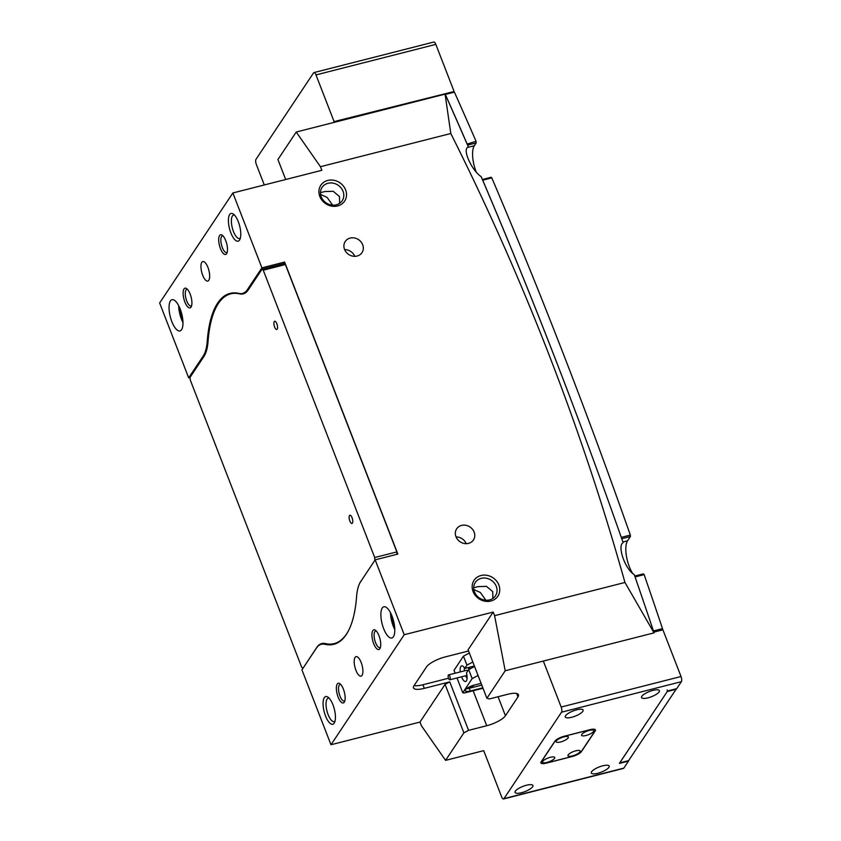 <?xml version="1.0" encoding="UTF-8"?>
<svg xmlns="http://www.w3.org/2000/svg" width="841" height="841" viewBox="0 0 841 841"><rect width="100%" height="100%" fill="white"/><g stroke="black" fill="none" stroke-linecap="round" stroke-linejoin="round"><path stroke-width="1.26" d="M619.649 762.976L667.27 691.533L667.165 689.977M676.448 688.737L628.584 760.642M491.102 177.356L491.796 177.882L482.723 180.195A2517.555 922.682 75.7 0 1 598.014 472.516M467.133 144.074L476.048 141.267L476.195 142.917L474.313 145.735A20.142 7.38 -104.3 0 0 476.122 171.722M453.73 91.669L454.413 92.153L445.331 94.465A2517.555 922.682 75.7 0 1 466.965 143.58M445.331 94.465L444.458 94.276M454.413 92.153A2517.555 922.682 75.7 0 1 476.048 141.267M491.796 177.882A2517.555 922.682 75.7 0 1 630.34 535.065L630.414 536.526L621.751 538.734M632.432 573.026A20.142 7.38 75.7 0 1 627.554 540.816L630.414 536.526M643.365 573.909L644.132 574.624A2517.555 922.682 75.7 0 1 662.508 628.637L662.634 629.888M589.373 730.398A6.549 1.913 158.8 0 0 581.646 734.656A6.549 1.913 158.8 0 0 585.967 735.497A6.549 1.913 158.8 0 0 592.306 732.658A6.549 1.913 158.8 0 0 593.273 730.146A6.549 1.913 158.8 0 0 589.373 730.398M563.943 736.874A6.549 1.913 158.8 0 0 556.227 741.131A6.549 1.913 158.8 0 0 560.548 741.972A6.549 1.913 158.8 0 0 566.887 739.134A6.549 1.913 158.8 0 0 567.843 736.621A6.549 1.913 158.8 0 0 563.943 736.874M550.35 757.299A6.549 1.913 158.8 0 0 542.624 761.568A6.549 1.913 158.8 0 0 546.944 762.409A6.549 1.913 158.8 0 0 553.283 759.56A6.549 1.913 158.8 0 0 554.251 757.058A6.549 1.913 158.8 0 0 550.35 757.299M575.77 750.824A6.549 1.913 158.8 0 0 568.043 755.092A6.549 1.913 158.8 0 0 572.374 755.933A6.549 1.913 158.8 0 0 578.713 753.084A6.549 1.913 158.8 0 0 579.67 750.582A6.549 1.913 158.8 0 0 575.77 750.824M571.975 756.522A8.053 2.355 158.8 0 0 581.331 751.528L594.934 731.102A8.053 2.355 158.8 0 0 595.176 730.03A8.053 2.355 158.8 0 0 589.762 729.809L564.343 736.274A8.053 2.355 158.8 0 0 554.986 741.268L541.383 761.704A8.053 2.355 158.8 0 0 541.131 762.766A8.053 2.355 158.8 0 0 546.555 762.997L571.975 756.522M602.734 765.815A9.566 2.796 158.8 0 0 591.328 773.005A9.566 2.796 158.8 0 0 597.772 773.278A9.566 2.796 158.8 0 0 609.168 766.088A9.566 2.796 158.8 0 0 602.734 765.815M526.466 785.242A9.566 2.796 158.8 0 0 515.06 792.432A9.566 2.796 158.8 0 0 521.504 792.706A9.566 2.796 158.8 0 0 532.9 785.515A9.566 2.796 158.8 0 0 526.466 785.242M652.952 690.377A9.566 2.796 158.8 0 0 641.546 697.567A9.566 2.796 158.8 0 0 647.98 697.841A9.566 2.796 158.8 0 0 659.386 690.65A9.566 2.796 158.8 0 0 652.952 690.377M576.684 709.804A9.566 2.796 158.8 0 0 565.278 716.995A9.566 2.796 158.8 0 0 571.712 717.268A9.566 2.796 158.8 0 0 583.118 710.077A9.566 2.796 158.8 0 0 576.684 709.804M561.515 712.201L503.98 798.635L623.833 768.117L628.49 761.116L619.407 763.428L667.628 690.976L676.711 688.663L681.368 681.673L561.515 712.201A4.026 1.472 -104.3 0 0 561.168 707.039L681.021 676.511L662.908 629.825L653.835 632.127M623.833 768.117A4.026 1.472 75.7 0 1 623.433 768.422L503.58 798.95A4.026 1.472 -104.3 0 0 503.98 798.635M503.58 798.95A4.026 1.472 -104.3 0 1 501.541 796.616L483.712 750.645L445.572 760.359L421.362 725.678L419.964 722.083L330.986 744.748L301.94 669.867L316.405 648.127A49.745 18.229 75.7 0 1 321.336 644.28A49.745 18.229 75.7 0 1 324.868 644.29A125.477 45.982 -104.3 0 0 333.793 644.322A125.477 45.982 -104.3 0 0 346.219 634.608A125.477 45.982 -104.3 0 0 356.584 596.637A49.745 18.229 75.7 0 1 360.705 581.583L375.17 559.854L404.216 634.734L493.194 612.069L494.592 615.665L624.947 582.466L654.046 632.863L505.199 670.771L486.897 698.282L489.483 698.924L507.638 694.298A16.116 4.71 -21.2 0 1 518.476 694.761A16.116 4.71 -21.2 0 1 517.982 696.884L505.43 715.744A16.116 4.71 -21.2 0 1 486.718 725.73L468.563 730.356L463.885 732.858L445.572 760.359M681.021 676.511A4.026 1.472 75.7 0 1 681.368 681.673M561.168 707.039L543.339 661.068M564.206 736.243A8.053 2.355 158.8 0 0 554.85 741.236L541.152 761.83A8.053 2.355 158.8 0 0 540.9 762.892A8.053 2.355 158.8 0 0 546.324 763.123L572.111 756.553A8.053 2.355 158.8 0 0 581.467 751.56L595.165 730.976A8.053 2.355 158.8 0 0 595.417 729.914A8.053 2.355 158.8 0 0 589.993 729.683L564.206 736.243M313.945 72.578L433.788 42.05A4.026 1.472 75.7 0 1 435.827 44.384L315.985 74.912A4.026 1.472 -104.3 0 0 313.945 72.578A4.026 1.472 -104.3 0 0 313.546 72.883L256 159.327A4.026 1.472 -104.3 0 0 256.358 164.489L264.295 184.957M333.457 122.544L334.087 121.598L453.562 91.648M315.985 74.912L334.087 121.598M435.827 44.384L453.94 91.07M344.274 702.182A10.176 3.732 75.7 0 1 338.124 697.084A10.176 3.732 75.7 0 1 337.241 684.048A10.176 3.732 75.7 0 1 339.88 683.691A10.176 3.732 75.7 0 1 344.368 692.196A10.176 3.732 75.7 0 1 344.495 701.815A10.176 3.732 75.7 0 1 344.274 702.182M340.721 684.458A8.557 3.133 -104.3 0 0 340.1 684.448A8.557 3.133 -104.3 0 0 339.249 685.11A8.557 3.133 -104.3 0 0 339.543 694.824A8.557 3.133 -104.3 0 0 344.326 701.037A8.557 3.133 -104.3 0 0 344.873 700.732M379.848 648.747A10.176 3.732 75.7 0 1 373.688 643.649A10.176 3.732 75.7 0 1 372.815 630.613A10.176 3.732 75.7 0 1 375.443 630.256A10.176 3.732 75.7 0 1 379.943 638.761A10.176 3.732 75.7 0 1 380.058 648.379A10.176 3.732 75.7 0 1 379.848 648.747M376.295 631.023A8.557 3.133 -104.3 0 0 375.664 631.013A8.557 3.133 -104.3 0 0 374.823 631.675A8.557 3.133 -104.3 0 0 375.118 641.389A8.557 3.133 -104.3 0 0 379.89 647.602A8.557 3.133 -104.3 0 0 380.437 647.297M226.607 253.667A10.176 3.732 75.7 0 1 220.447 248.568A10.176 3.732 75.7 0 1 219.564 235.533A10.176 3.732 75.7 0 1 222.203 235.175A10.176 3.732 75.7 0 1 226.702 243.68A10.176 3.732 75.7 0 1 226.818 253.299A10.176 3.732 75.7 0 1 226.607 253.667M223.054 235.943A8.557 3.133 -104.3 0 0 222.423 235.932A8.557 3.133 -104.3 0 0 221.582 236.594A8.557 3.133 -104.3 0 0 221.877 246.308A8.557 3.133 -104.3 0 0 226.649 252.521A8.557 3.133 -104.3 0 0 227.196 252.216M191.033 307.102A10.176 3.732 75.7 0 1 184.873 302.003A10.176 3.732 75.7 0 1 184 288.968A10.176 3.732 75.7 0 1 186.639 288.61A10.176 3.732 75.7 0 1 191.128 297.115A10.176 3.732 75.7 0 1 191.254 306.734A10.176 3.732 75.7 0 1 191.033 307.102M187.48 289.378A8.557 3.133 -104.3 0 0 186.86 289.367A8.557 3.133 -104.3 0 0 186.008 290.029A8.557 3.133 -104.3 0 0 186.303 299.743A8.557 3.133 -104.3 0 0 191.086 305.956A8.557 3.133 -104.3 0 0 191.632 305.651M334.203 723.155A14.297 5.246 75.7 0 1 325.541 715.985A14.297 5.246 75.7 0 1 324.311 697.652A14.297 5.246 75.7 0 1 328.011 697.157A14.297 5.246 75.7 0 1 334.329 709.11A14.297 5.246 75.7 0 1 334.497 722.629A14.297 5.246 75.7 0 1 334.203 723.155M329.178 698.198A12.089 4.426 -104.3 0 0 328.274 698.177A12.089 4.426 -104.3 0 0 327.075 699.113A12.089 4.426 -104.3 0 0 327.485 712.832A12.089 4.426 -104.3 0 0 334.234 721.599A12.089 4.426 -104.3 0 0 335.023 721.158M239.538 240.063A14.297 5.246 75.7 0 1 230.876 232.894A14.297 5.246 75.7 0 1 229.646 214.56A14.297 5.246 75.7 0 1 233.346 214.066A14.297 5.246 75.7 0 1 239.674 226.019A14.297 5.246 75.7 0 1 239.843 239.538A14.297 5.246 75.7 0 1 239.538 240.063M234.513 215.107A12.089 4.426 -104.3 0 0 233.609 215.096A12.089 4.426 -104.3 0 0 232.41 216.032A12.089 4.426 -104.3 0 0 232.831 229.74A12.089 4.426 -104.3 0 0 239.569 238.508A12.089 4.426 -104.3 0 0 240.358 238.066M182.886 320.673A14.297 5.246 75.7 0 1 179.49 307.333M394.713 627.743A14.297 5.246 75.7 0 1 391.307 614.403M170.439 300.952A16.116 5.908 -104.3 0 0 170.996 319.244A16.116 5.908 -104.3 0 0 179.985 330.934A16.116 5.908 -104.3 0 0 181.582 329.683A16.116 5.908 -104.3 0 0 181.025 311.401A16.116 5.908 -104.3 0 0 172.037 299.711A16.116 5.908 -104.3 0 0 170.439 300.952M178.67 305.64A16.116 5.908 -104.3 0 0 182.981 322.545M382.266 608.022A16.116 5.908 -104.3 0 0 382.823 626.314A16.116 5.908 -104.3 0 0 391.811 638.004A16.116 5.908 -104.3 0 0 393.409 636.763A16.116 5.908 -104.3 0 0 392.852 618.471A16.116 5.908 -104.3 0 0 383.864 606.782A16.116 5.908 -104.3 0 0 382.266 608.022M390.497 612.721A16.116 5.908 -104.3 0 0 394.797 629.615M345.609 189.898A14.297 12.636 -146.4 0 1 337.661 205.94A14.297 12.636 -146.4 0 1 319.822 196.468A14.297 12.636 -146.4 0 1 327.769 180.437A14.297 12.636 -146.4 0 1 345.609 189.898M321.241 196.826A12.089 10.67 33.6 0 0 331.175 204.962A12.089 10.67 33.6 0 0 342.192 200.747A12.089 10.67 33.6 0 0 343.033 191.275A12.089 10.67 33.6 0 0 333.099 183.138A12.089 10.67 33.6 0 0 322.082 187.354A12.089 10.67 33.6 0 0 321.241 196.826M498.85 584.979A14.297 12.636 -146.4 0 1 490.902 601.021A14.297 12.636 -146.4 0 1 473.062 591.549A14.297 12.636 -146.4 0 1 481.01 575.517A14.297 12.636 -146.4 0 1 498.85 584.979M474.482 591.906A12.089 10.67 33.6 0 0 484.416 600.043A12.089 10.67 33.6 0 0 495.444 595.827A12.089 10.67 33.6 0 0 496.274 586.356A12.089 10.67 33.6 0 0 486.34 578.219A12.089 10.67 33.6 0 0 475.323 582.435A12.089 10.67 33.6 0 0 474.482 591.906M485.846 600.222L480.358 592.495L473.84 589.53M332.605 205.141L327.117 197.414L320.6 194.45M344.526 249.367A10.071 8.894 33.6 0 0 352.81 256.148A10.071 8.894 33.6 0 0 361.987 252.636A10.071 8.894 33.6 0 0 362.692 244.742A10.071 8.894 33.6 0 0 354.408 237.961A10.071 8.894 33.6 0 0 345.231 241.483A10.071 8.894 33.6 0 0 344.526 249.367M320.474 192.673L324.836 191.548L333.246 191.285L339.501 196.573L339.617 203.343M455.98 536.705A10.071 8.894 33.6 0 0 464.253 543.486A10.071 8.894 33.6 0 0 473.441 539.975A10.071 8.894 33.6 0 0 474.135 532.08A10.071 8.894 33.6 0 0 465.861 525.299A10.071 8.894 33.6 0 0 456.674 528.81A10.071 8.894 33.6 0 0 455.98 536.705M473.714 587.754L478.087 586.629L486.487 586.366L492.742 591.654L492.858 598.424M355.06 657.42A10.071 3.69 -104.3 0 0 355.407 668.847A10.071 3.69 -104.3 0 0 361.031 676.153A10.071 3.69 -104.3 0 0 362.029 675.376A10.071 3.69 -104.3 0 0 361.683 663.948A10.071 3.69 -104.3 0 0 356.058 656.642A10.071 3.69 -104.3 0 0 355.06 657.42M201.819 262.339A10.071 3.69 -104.3 0 0 202.166 273.767A10.071 3.69 -104.3 0 0 207.79 281.073A10.071 3.69 -104.3 0 0 208.789 280.295A10.071 3.69 -104.3 0 0 208.442 268.868A10.071 3.69 -104.3 0 0 202.818 261.562A10.071 3.69 -104.3 0 0 201.819 262.339M654.088 632.874A2517.555 922.682 75.7 0 0 634.261 574.603C625.231 569.462 616.937 545.841 623.128 542.634A2517.555 922.682 75.7 0 0 481.189 176.705C471.191 169.903 461.709 148.027 468.458 147.133A2517.555 922.682 75.7 0 0 445.12 94.129L296.232 132.026L277.929 159.527L285.677 179.511M190.077 377.504L188.678 377.861L159.632 302.981L232.862 192.967L321.84 170.303L320.453 166.707L450.808 133.509C523.544 278.434 581.583 428.08 624.947 582.466M463.885 732.858L445.078 684.364L449.756 681.872L468.563 730.356M419.964 722.083L445.078 684.364M232.862 192.967L261.908 267.848L284.605 262.066L397.867 554.072L375.17 559.854M445.078 94.118L450.808 133.509M296.232 132.026L320.453 166.707M505.199 670.771L494.592 615.665M486.897 698.282L468.09 649.788L493.194 612.069M468.553 650.976L445.246 656.916A16.116 4.71 158.8 0 0 426.534 666.902L413.982 685.762A16.116 4.71 158.8 0 0 413.488 687.885A16.116 4.71 158.8 0 0 424.327 688.348L449.756 681.872M330.986 744.748L404.216 634.734M284.605 262.066L283.501 263.727M248.673 289.272L247.443 289.577A49.745 18.229 75.7 0 1 242.513 293.435A49.745 18.229 75.7 0 1 238.981 293.425A125.477 45.982 -104.3 0 0 230.056 293.393A125.477 45.982 -104.3 0 0 207.254 341.078A49.745 18.229 75.7 0 1 203.144 356.132L188.678 377.861M247.443 289.577L261.908 267.848M466.208 543.664A10.071 8.894 33.6 0 0 456.064 536.905M354.765 256.326A10.071 8.894 33.6 0 0 344.61 249.577M448.526 678.235L422.939 684.753A16.116 4.71 -21.2 0 1 414.108 685.583M468.752 687.244A4.226 1.24 158.8 0 0 470.151 686.992A4.226 1.24 158.8 0 0 474.377 685.058M472.821 662.004L466.944 665.136L464.747 668.437L474.366 665.988M464.747 668.437A8.053 2.954 -104.3 0 0 461.635 665.862A8.053 2.954 -104.3 0 0 460.836 666.493A8.053 2.954 -104.3 0 0 460.29 671.927M461.53 676.805A8.053 2.954 -104.3 0 0 465.62 681.483A8.053 2.954 -104.3 0 0 466.408 680.853A8.053 2.954 -104.3 0 0 466.482 672.926L468.679 669.625L474.566 666.493M478.045 675.47L472.169 678.613L468.679 669.625M466.944 665.136L463.454 656.159L454.045 670.309L455.17 673.231M469.341 653.026L463.454 656.159M457.01 677.951L462.75 692.753L464.043 693.079L483.007 688.243M472.169 678.613L462.75 692.753M481.105 683.344L474.261 685.089A7.548 2.208 158.8 0 0 465.252 690.766A7.548 2.208 158.8 0 0 470.34 690.987L482.829 687.801M466.45 688.758A7.548 2.208 158.8 0 0 469.289 688.295L481.788 685.11M448.421 677.909A2.512 0.925 -104.3 0 0 449.84 679.78A2.512 0.925 -104.3 0 0 450.019 676.774A2.512 0.925 -104.3 0 0 448.6 674.903A2.512 0.925 -104.3 0 0 448.421 677.909M465.662 675.754A7.054 2.586 -104.3 0 0 467.081 678.34M469.005 669.457A7.054 2.586 -104.3 0 0 468.027 667.607M464.432 667.922A7.054 2.586 -104.3 0 0 464.421 670.876M467.722 671.076A2.512 0.925 -104.3 0 0 466.755 670.277L448.6 674.903M469.404 667.249A8.053 2.954 75.7 0 1 470.172 668.837M274.25 321.609A4.226 1.545 -104.3 0 0 274.397 326.413A4.226 1.545 -104.3 0 0 276.763 329.483A4.226 1.545 -104.3 0 0 277.173 329.157A4.226 1.545 -104.3 0 0 277.036 324.353A4.226 1.545 -104.3 0 0 274.671 321.283A4.226 1.545 -104.3 0 0 274.25 321.609M349.478 515.554A4.226 1.545 -104.3 0 0 349.625 520.358A4.226 1.545 -104.3 0 0 351.99 523.428A4.226 1.545 -104.3 0 0 352.411 523.102A4.226 1.545 -104.3 0 0 352.263 518.298A4.226 1.545 -104.3 0 0 349.898 515.228A4.226 1.545 -104.3 0 0 349.478 515.554M316.92 647.402L316.742 647.454A50.355 18.449 75.7 0 1 321.725 643.554A50.355 18.449 75.7 0 1 325.309 643.565A124.867 45.761 -104.3 0 0 334.182 643.596A124.867 45.761 -104.3 0 0 346.555 633.935A124.867 45.761 -104.3 0 0 349.004 629.688M234.576 292.857L230.749 293.835A124.867 45.761 -104.3 0 1 239.632 293.866A50.355 18.449 75.7 0 0 243.207 293.877A50.355 18.449 75.7 0 0 248.2 289.977L262.035 269.194L284.184 263.548L285.404 264.558L396.857 551.896L397.015 554.282M316.742 647.454L303.044 668.206M302.907 668.238L301.688 667.228L190.234 379.901L190.066 377.315L203.9 356.531A50.355 18.449 75.7 0 0 208.063 341.288A124.867 45.761 -104.3 0 1 230.749 293.835M285.404 264.558L263.254 270.203L374.697 557.53L396.857 551.896M375.012 560.085L361.178 580.868M359.822 583.076A50.355 18.449 75.7 0 1 361.041 580.91M374.876 560.117L374.697 557.53M263.254 270.203L262.035 269.194M619.775 762.882L628.847 760.569M676.343 689.221L667.27 691.533M621.268 537.378L630.34 535.065M644.132 574.624L635.071 576.937M653.446 630.95L662.508 628.637M622.897 542.003L627.554 540.816M476.195 142.917L467.585 145.104M468.216 147.291L474.313 145.735M516.679 693.52L517.982 696.884M498.061 696.737L505.43 715.744M204.342 355.827L203.144 356.132M208.095 340.857L207.254 341.078M326.644 643.838L324.868 644.29M473.147 690.755L486.718 725.73M422.939 684.753L424.327 688.348M469.289 688.295L470.34 690.987M239.632 293.866L240.537 293.635M628.732 760.663L619.722 762.955M453.856 91.574L444.773 93.887M491.228 177.262L482.387 179.511M643.481 573.825L634.766 576.043M595.176 730.03L594.955 729.452M541.131 762.766L540.931 762.24M245.824 292.594L242.513 293.435M324.637 643.439L321.336 644.28M449.84 679.78L466.965 675.418M338.008 642.629L334.182 643.596"/></g></svg>
